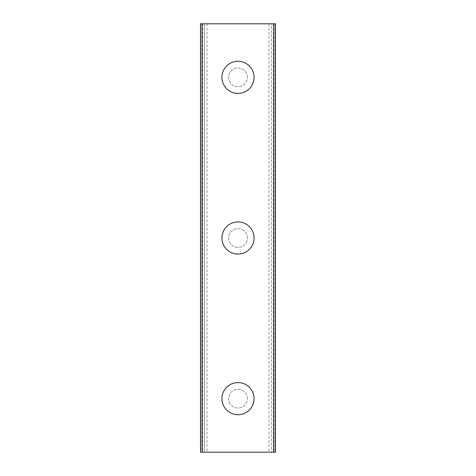 <?xml version="1.0" encoding="UTF-8"?>
<svg xmlns="http://www.w3.org/2000/svg" width="476" height="476" viewBox="0 0 476 476"><rect width="100%" height="100%" fill="white"/><g stroke="black" fill="none" stroke-linecap="round" stroke-linejoin="round"><path stroke-width="0.36" stroke-dasharray="2.38 1.78" d="M202.657 23.8L275.485 23.8L273.783 23.8L275.485 23.8L275.485 452.2L268.982 452.2L271.57 452.2L271.57 23.8L268.982 23.8L271.57 23.8L271.57 452.2L273.331 452.2L200.515 452.2L200.515 23.8L200.515 452.2L200.515 23.8L204.43 23.8L204.43 452.2L200.801 452.2L207.018 452.2L204.43 452.2L204.43 23.8L207.018 23.8L202.669 23.8L202.669 452.2M247.371 398.65A9.371 9.371 0 0 0 238 389.279A9.371 9.371 0 0 0 228.629 398.65A9.371 9.371 0 0 0 238 408.021A9.371 9.371 0 0 0 247.371 398.65A9.371 9.371 0 0 0 238 389.279A9.371 9.371 0 0 0 228.629 398.65A9.371 9.371 0 0 0 238 408.021A9.371 9.371 0 0 0 247.371 398.65M221.935 398.65A16.065 16.065 0 0 1 238 382.585A16.065 16.065 0 0 1 254.065 398.65A16.065 16.065 0 0 0 238 382.585A16.065 16.065 0 0 0 221.935 398.65A16.065 16.065 0 0 0 238 414.715A16.065 16.065 0 0 0 254.065 398.65A16.065 16.065 0 0 0 238 382.585A16.065 16.065 0 0 0 221.935 398.65A16.065 16.065 0 0 0 238 414.715A16.065 16.065 0 0 0 254.065 398.65A16.065 16.065 0 0 1 238 414.715A16.065 16.065 0 0 1 221.935 398.65M247.371 238A9.371 9.371 0 0 0 238 228.629A9.371 9.371 0 0 0 228.629 238A9.371 9.371 0 0 0 238 247.371A9.371 9.371 0 0 0 247.371 238A9.371 9.371 0 0 0 238 228.629A9.371 9.371 0 0 0 228.629 238A9.371 9.371 0 0 0 238 247.371A9.371 9.371 0 0 0 247.371 238M221.935 238A16.065 16.065 0 0 1 238 221.935A16.065 16.065 0 0 1 254.065 238A16.065 16.065 0 0 0 238 221.935A16.065 16.065 0 0 0 221.935 238A16.065 16.065 0 0 0 238 254.065A16.065 16.065 0 0 0 254.065 238A16.065 16.065 0 0 0 238 221.935A16.065 16.065 0 0 0 221.935 238A16.065 16.065 0 0 0 238 254.065A16.065 16.065 0 0 0 254.065 238A16.065 16.065 0 0 1 238 254.065A16.065 16.065 0 0 1 221.935 238M247.371 77.35A9.371 9.371 0 0 0 238 67.979A9.371 9.371 0 0 0 228.629 77.35A9.371 9.371 0 0 0 238 86.721A9.371 9.371 0 0 0 247.371 77.35A9.371 9.371 0 0 0 238 67.979A9.371 9.371 0 0 0 228.629 77.35A9.371 9.371 0 0 0 238 86.721A9.371 9.371 0 0 0 247.371 77.35M221.935 77.35A16.065 16.065 0 0 1 238 61.285A16.065 16.065 0 0 1 254.065 77.35A16.065 16.065 0 0 0 238 61.285A16.065 16.065 0 0 0 221.935 77.35A16.065 16.065 0 0 0 238 93.415A16.065 16.065 0 0 0 254.065 77.35A16.065 16.065 0 0 0 238 61.285A16.065 16.065 0 0 0 221.935 77.35A16.065 16.065 0 0 0 238 93.415A16.065 16.065 0 0 0 254.065 77.35A16.065 16.065 0 0 1 238 93.415A16.065 16.065 0 0 1 221.935 77.35M241.725 23.8L238.922 23.812L241.725 23.8M238.922 23.8L242.088 23.812L238.922 23.812M236.739 23.8L236.364 23.812L236.739 23.8M236.209 23.8L235.674 23.8L236.209 23.812M235.674 23.8L234.626 23.8L235.674 23.812M234.626 23.8L234.097 23.8L234.626 23.812M233.823 23.8L234.597 23.8L233.823 23.812M234.597 23.8L236.292 23.8L234.597 23.812M236.292 23.8L233.311 23.8L236.292 23.812M233.311 23.8L237.066 23.8L233.311 23.812M200.801 23.8L202.217 23.8L200.801 23.8L200.801 452.2L200.801 23.8M234.275 452.2L237.078 452.188L234.275 452.2M237.078 452.2L233.912 452.188L237.078 452.188M239.583 452.2L240.184 452.188L239.583 452.2M240.112 452.2L240.886 452.2L240.112 452.188M240.963 452.2L240.184 452.2L240.963 452.188M275.485 23.8L275.485 452.2L275.485 23.8M273.343 23.8L273.331 452.2M202.217 23.8L202.217 452.2L202.217 23.8M275.199 23.8L275.199 452.2L275.199 23.8M273.783 23.8L273.783 452.2L273.783 23.8M207.018 23.8L207.018 452.2M268.982 23.8L268.982 452.2"/><path stroke-width="0.71" d="M221.935 398.65A16.065 16.065 0 0 1 238 382.585A16.065 16.065 0 0 1 254.065 398.65A16.065 16.065 0 0 1 238 414.715A16.065 16.065 0 0 1 221.935 398.65M221.935 238A16.065 16.065 0 0 1 238 221.935A16.065 16.065 0 0 1 254.065 238A16.065 16.065 0 0 1 238 254.065A16.065 16.065 0 0 1 221.935 238M221.935 77.35A16.065 16.065 0 0 1 238 61.285A16.065 16.065 0 0 1 254.065 77.35A16.065 16.065 0 0 1 238 93.415A16.065 16.065 0 0 1 221.935 77.35M200.515 23.8L275.485 23.8L275.485 452.2L200.515 452.2L200.515 23.8M202.121 23.8L202.121 452.2M273.878 23.8L273.878 452.2"/></g></svg>
